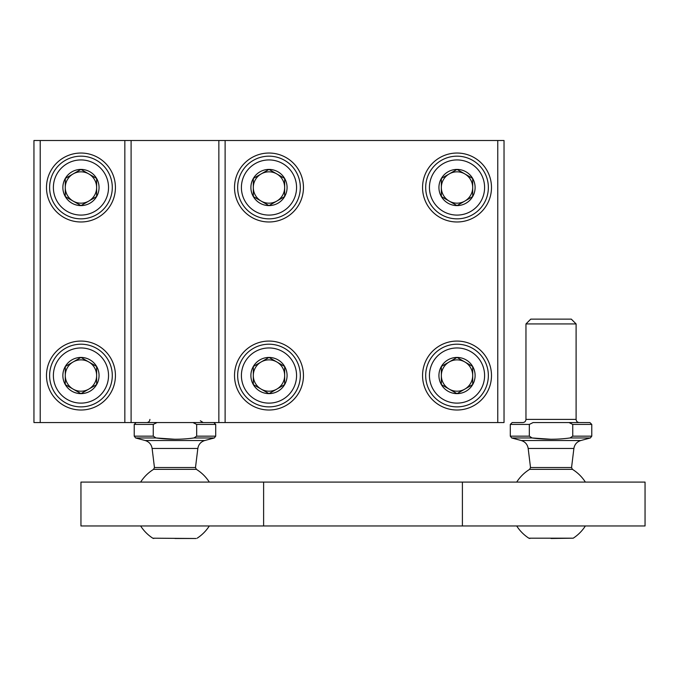 <?xml version="1.0" encoding="UTF-8"?>
<svg xmlns="http://www.w3.org/2000/svg" width="679" height="679" viewBox="0 0 679 679"><rect width="100%" height="100%" fill="white"/><g stroke="black" fill="none" stroke-linecap="round" stroke-linejoin="round"><path stroke-width="1.02" d="M40.214 140.502L33.95 140.502L33.95 422.55L40.214 422.55L40.214 140.502L504.03 140.502L504.03 422.55L497.758 422.55L497.758 140.502M268.986 153.038A34.476 34.476 0 0 1 298.845 204.744A34.476 34.476 0 0 1 239.135 204.744A34.476 34.476 0 0 1 268.986 153.038M457.018 153.038A34.476 34.476 0 0 1 486.877 204.744A34.476 34.476 0 0 1 427.167 204.744A34.476 34.476 0 0 1 457.018 153.038M268.986 341.07A34.476 34.476 0 0 1 298.845 392.776A34.476 34.476 0 0 1 239.135 392.776A34.476 34.476 0 0 1 268.986 341.07M457.018 341.07A34.476 34.476 0 0 1 486.877 392.776A34.476 34.476 0 0 1 427.167 392.776A34.476 34.476 0 0 1 457.018 341.07M497.758 422.55L225.114 422.55L225.114 140.502M218.85 140.502L218.85 422.55L225.114 422.55M218.85 422.55L131.098 422.55L131.098 140.502M40.214 422.55L131.098 422.55M80.954 153.038A34.476 34.476 0 0 1 110.813 204.744A34.476 34.476 0 0 1 51.103 204.744A34.476 34.476 0 0 1 80.954 153.038M80.954 341.07A34.476 34.476 0 0 1 110.813 392.776A34.476 34.476 0 0 1 51.103 392.776A34.476 34.476 0 0 1 80.954 341.07M154.456 467.525L153.573 469.359L196.367 469.359L195.493 467.525L154.456 467.525L152.113 448.471L197.835 448.471C198.523 444.422 200.823 441.774 204.727 440.535L145.213 440.535L135.63 437.963L134.23 436.147L153.259 436.147L156.009 437.963C168.723 439.678 181.369 439.678 193.939 437.963L196.681 436.147L196.681 424.426L192.912 422.55M153.259 436.147L153.259 424.426L157.036 422.55M174.97 538.498L196.138 538.498L174.97 538.498M135.63 437.963L156.009 437.963L174.97 439.271M462.399 482.09L645.05 482.09L645.05 525.962L462.399 525.962L462.399 482.09L80.954 482.09L80.954 525.962L263.613 525.962L263.613 482.09M462.399 525.962L263.613 525.962M570.004 437.963L572.745 436.147L572.745 424.426L568.968 422.55L589.898 422.55L591.774 424.426L572.745 424.426L572.745 436.147L591.774 436.147L590.382 437.963L570.004 437.963C557.434 439.678 544.787 439.678 532.064 437.963L551.034 439.271M530.511 467.525L529.637 469.359L572.431 469.359L571.557 467.525L530.511 467.525L528.177 448.471L573.891 448.471C574.587 444.422 576.887 441.774 580.791 440.535L521.277 440.535L511.686 437.963L510.294 436.147L529.323 436.147L529.323 424.426L533.1 422.55L568.968 422.55M551.034 538.498L573.22 538.192A40.74 40.74 0 0 0 585.366 525.962M529.323 436.147L532.064 437.963L511.686 437.963M510.294 436.147L510.294 424.426L512.178 422.55L522.83 422.55C524.731 422.363 525.775 421.32 525.962 419.41L576.106 419.41C576.293 421.32 577.337 422.363 579.238 422.55M525.962 419.41L525.962 323.934L576.106 323.934L576.106 419.41M525.962 323.934L530.774 319.13L571.302 319.13L576.106 323.934M96.63 384.586L80.954 393.633L65.286 384.586L65.286 366.49L80.954 357.443L96.63 366.49L96.63 384.586A18.095 18.095 0 0 1 65.286 384.586A18.095 18.095 0 0 1 80.954 357.443A18.095 18.095 0 0 1 96.63 384.586L96.63 366.49L80.954 357.443L65.286 366.49L65.286 384.586L73.12 389.109A15.668 15.668 0 0 1 73.12 361.966A15.668 15.668 0 0 1 96.63 375.538A15.668 15.668 0 0 1 88.796 389.109L96.63 384.586M80.954 347.962A27.576 27.576 0 0 1 104.838 389.33A27.576 27.576 0 0 1 57.078 389.33A27.576 27.576 0 0 1 80.954 347.962M80.954 344.202A31.336 31.336 0 0 1 108.097 391.206A31.336 31.336 0 0 1 53.819 391.206A31.336 31.336 0 0 1 80.954 344.202M88.796 389.109A15.668 15.668 0 0 1 73.12 389.109L80.954 393.633L88.796 389.109M472.686 384.586L457.018 393.633L441.35 384.586L441.35 366.49L457.018 357.443L472.686 366.49L472.686 384.586A18.095 18.095 0 0 1 441.35 384.586A18.095 18.095 0 0 1 457.018 357.443A18.095 18.095 0 0 1 472.686 384.586L472.686 366.49L457.018 357.443L441.35 366.49L441.35 384.586L449.184 389.109A15.668 15.668 0 0 1 449.184 361.966A15.668 15.668 0 0 1 472.686 375.538A15.668 15.668 0 0 1 464.852 389.109L472.686 384.586M457.018 347.962A27.576 27.576 0 0 1 480.902 389.33A27.576 27.576 0 0 1 433.134 389.33A27.576 27.576 0 0 1 457.018 347.962M457.018 344.202A31.336 31.336 0 0 1 484.161 391.206A31.336 31.336 0 0 1 429.883 391.206A31.336 31.336 0 0 1 457.018 344.202M464.852 389.109A15.668 15.668 0 0 1 449.184 389.109L457.018 393.633L464.852 389.109M284.654 384.586L268.986 393.633L253.318 384.586L253.318 366.49L268.986 357.443L284.654 366.49L284.654 384.586A18.095 18.095 0 0 1 253.318 384.586A18.095 18.095 0 0 1 268.986 357.443A18.095 18.095 0 0 1 284.654 384.586L284.654 366.49L268.986 357.443L253.318 366.49L253.318 384.586L261.152 389.109A15.668 15.668 0 0 1 261.152 361.966A15.668 15.668 0 0 1 284.654 375.538A15.668 15.668 0 0 1 276.82 389.109L284.654 384.586M268.986 347.962A27.576 27.576 0 0 1 292.87 389.33A27.576 27.576 0 0 1 245.102 389.33A27.576 27.576 0 0 1 268.986 347.962M268.986 344.202A31.336 31.336 0 0 1 296.129 391.206A31.336 31.336 0 0 1 241.851 391.206A31.336 31.336 0 0 1 268.986 344.202M276.82 389.109A15.668 15.668 0 0 1 261.152 389.109L268.986 393.633L276.82 389.109M96.63 196.554L80.954 205.601L65.286 196.554L65.286 178.458L80.954 169.419L96.63 178.458L96.63 196.554A18.095 18.095 0 0 1 65.286 196.554A18.095 18.095 0 0 1 80.954 169.419A18.095 18.095 0 0 1 96.63 196.554L96.63 178.458L80.954 169.419L65.286 178.458L65.286 196.554L73.12 201.077A15.668 15.668 0 0 1 73.12 173.934A15.668 15.668 0 0 1 96.63 187.506A15.668 15.668 0 0 1 88.796 201.077L96.63 196.554M80.954 159.93A27.576 27.576 0 0 1 104.838 201.298A27.576 27.576 0 0 1 57.078 201.298A27.576 27.576 0 0 1 80.954 159.93M80.954 156.17A31.336 31.336 0 0 1 108.097 203.174A31.336 31.336 0 0 1 53.819 203.174A31.336 31.336 0 0 1 80.954 156.17M88.796 201.077A15.668 15.668 0 0 1 73.12 201.077L80.954 205.601L88.796 201.077M472.686 196.554L457.018 205.601L441.35 196.554L441.35 178.458L457.018 169.419L472.686 178.458L472.686 196.554A18.095 18.095 0 0 1 441.35 196.554A18.095 18.095 0 0 1 457.018 169.419A18.095 18.095 0 0 1 472.686 196.554L472.686 178.458L457.018 169.419L441.35 178.458L441.35 196.554L449.184 201.077A15.668 15.668 0 0 1 449.184 173.934A15.668 15.668 0 0 1 472.686 187.506A15.668 15.668 0 0 1 464.852 201.077L472.686 196.554M457.018 159.93A27.576 27.576 0 0 1 480.902 201.298A27.576 27.576 0 0 1 433.134 201.298A27.576 27.576 0 0 1 457.018 159.93M457.018 156.17A31.336 31.336 0 0 1 484.161 203.174A31.336 31.336 0 0 1 429.883 203.174A31.336 31.336 0 0 1 457.018 156.17M464.852 201.077A15.668 15.668 0 0 1 449.184 201.077L457.018 205.601L464.852 201.077M284.654 196.554L268.986 205.601L253.318 196.554L253.318 178.458L268.986 169.419L284.654 178.458L284.654 196.554A18.095 18.095 0 0 1 253.318 196.554A18.095 18.095 0 0 1 268.986 169.419A18.095 18.095 0 0 1 284.654 196.554L284.654 178.458L268.986 169.419L253.318 178.458L253.318 196.554L261.152 201.077A15.668 15.668 0 0 1 261.152 173.934A15.668 15.668 0 0 1 284.654 187.506A15.668 15.668 0 0 1 276.82 201.077L284.654 196.554M268.986 159.93A27.576 27.576 0 0 1 292.87 201.298A27.576 27.576 0 0 1 245.102 201.298A27.576 27.576 0 0 1 268.986 159.93M268.986 156.17A31.336 31.336 0 0 1 296.129 203.174A31.336 31.336 0 0 1 241.851 203.174A31.336 31.336 0 0 1 268.986 156.17M276.82 201.077A15.668 15.668 0 0 1 261.152 201.077L268.986 205.601L276.82 201.077M124.834 422.55L124.834 140.502M196.681 436.147L215.71 436.147L214.318 437.963L193.939 437.963M134.23 436.147L134.23 424.426L153.259 424.426M196.681 424.426L215.71 424.426L213.834 422.55M140.646 525.962A40.74 40.74 0 0 0 152.783 538.192L196.138 538.498M510.294 424.426L529.323 424.426M516.702 525.962A40.74 40.74 0 0 0 528.848 538.192L573.22 538.192M152.783 538.192L153.81 538.498M197.156 538.192A40.74 40.74 0 0 0 209.302 525.962M209.302 482.09A40.74 40.74 0 0 0 196.367 469.359M153.573 469.359A40.74 40.74 0 0 0 140.646 482.09M195.493 467.525L197.835 448.471M145.213 440.535C149.125 441.774 151.425 444.422 152.113 448.471M204.727 440.535L214.318 437.963M215.71 436.147L215.71 424.426M134.23 424.426L136.114 422.55M149.906 419.41C149.72 421.32 148.676 422.363 146.766 422.55M200.356 420.776L203.174 422.55M528.848 538.192L529.875 538.498M585.366 482.09A40.74 40.74 0 0 0 572.431 469.359M529.637 469.359A40.74 40.74 0 0 0 516.702 482.09M571.557 467.525L573.891 448.471M521.277 440.535C525.19 441.774 527.49 444.422 528.177 448.471M580.791 440.535L590.382 437.963M591.774 436.147L591.774 424.426"/></g></svg>
